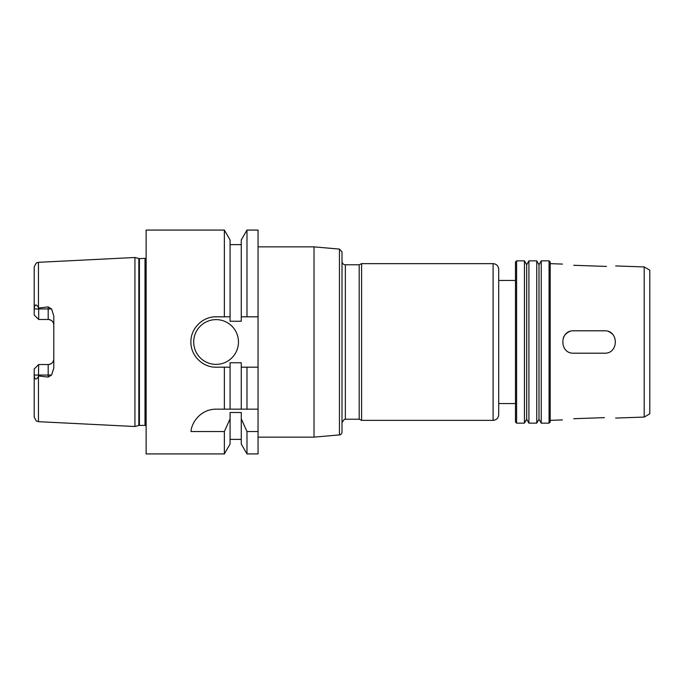 <?xml version="1.0" encoding="UTF-8"?>
<svg xmlns="http://www.w3.org/2000/svg" width="684" height="684" viewBox="0 0 684 684"><rect width="100%" height="100%" fill="white"/><g stroke="black" fill="none" stroke-linecap="round" stroke-linejoin="round"><path stroke-width="1.03" d="M604.468 266.367L573.688 265.281L604.468 266.367C618.909 265.982 618.909 265.982 604.468 266.367L606.494 266.418M573.688 265.281C559.255 263.896 559.255 263.896 573.688 265.281C559.255 263.896 559.255 263.896 573.688 265.281M604.468 417.633C618.909 418.018 618.909 418.018 604.468 417.633C618.909 418.018 618.909 418.018 604.468 417.633L573.688 418.719C559.255 420.104 559.255 420.104 573.688 418.719C559.255 420.104 559.255 420.104 573.688 418.719L604.468 417.633M608.794 331.672A11.192 11.192 0 0 1 612.402 334.1M604.468 330.808C618.909 330.115 618.909 353.884 604.468 353.192L573.688 353.192C559.255 353.884 559.255 330.115 573.688 330.808L604.468 330.808L573.688 330.808M604.468 353.192L573.688 353.192M563.36 337.699A11.192 11.192 0 0 1 569.439 331.646M258.056 246.864L314.016 246.864L314.016 437.136L258.056 437.136M258.056 409.16L258.056 453.928L246.975 453.928L246.975 431.544L241.264 418.813L241.264 412.512L230.072 412.512L230.072 418.813L224.361 431.544L191.058 431.544C191.144 423.789 199.796 409.194 216.084 409.16L258.056 409.16L258.056 367.18L246.975 367.18L246.975 409.16M339.444 249.087L339.444 434.913C340.888 434.776 341.735 433.853 342 432.126L342 251.874L339.444 249.087L314.016 246.864M345.36 264.768L345.36 419.232L359.185 419.232L359.185 264.768L345.36 264.768C343.317 264.571 342.197 263.451 342 261.416M359.185 264.768L361.588 263.648L361.588 420.352L493.104 420.352C496.499 420.019 498.362 418.155 498.696 414.752L498.696 269.248C498.362 265.845 496.499 263.981 493.104 263.648L493.104 420.352M361.588 263.648L493.104 263.648M515.488 280.44L498.696 280.44L498.696 403.56L515.488 403.56M516.608 260.852L515.488 261.972L515.488 422.028L516.608 423.148L524.44 423.148L524.44 260.852L516.608 260.852L516.608 423.148M524.44 260.852L526.68 264.734L526.68 419.266L524.44 423.148M528.92 260.852L528.92 423.148L536.752 423.148L536.752 260.852L528.92 260.852L526.68 264.734M536.752 260.852L538.992 264.734L538.992 419.266L536.752 423.148M541.232 260.852L541.232 423.148L549.064 423.148L549.064 260.852L541.232 260.852L538.992 264.734M549.064 260.852L550.184 261.972L550.184 422.028L549.064 423.148M644.2 417.069L649.8 413.837L649.8 270.163L644.2 266.931L644.2 417.069L615.66 418.061M644.2 266.931L615.66 265.939M562.496 264.084L550.184 263.648M246.975 367.18L241.264 367.18L241.264 362.759L230.072 362.759L230.072 367.18L216.084 367.18C202.601 367.496 190.588 355.483 190.896 342C190.588 328.517 202.601 316.504 216.084 316.82L230.072 316.82L230.072 321.241L241.264 321.241L241.264 239.964L246.975 230.072L258.056 230.072L258.056 367.18M35.876 367.325L38.68 364.529L38.449 376.431C36.132 380.313 34.713 379.851 34.2 375.046L34.2 369.001L35.876 367.325M34.2 369.001L38.68 364.529L48.188 364.529A5.6 5.6 0 0 0 53.788 358.929C53.506 362.272 51.642 364.144 48.188 364.529L48.188 377.089L38.68 375.986M38.449 262.323L36.303 262.998L34.2 266.794L34.2 308.954C34.713 304.149 36.132 303.687 38.449 307.569L38.449 262.323L134.936 257.492L134.936 426.508L38.449 421.677L36.303 421.002L34.2 417.206L34.2 374.96M38.449 307.569L38.68 308.014L48.188 306.911L48.188 319.471A5.6 5.6 0 0 1 53.788 325.071C53.506 321.728 51.642 319.856 48.188 319.471L38.68 319.471L34.2 314.999L38.68 319.471L48.188 319.471M48.188 377.089L51.582 375.046L53.788 368.095L53.788 315.905L51.582 308.954L48.188 306.911M34.2 314.999L34.2 309.04M38.68 308.014L38.68 319.471M258.056 431.544L246.975 431.544M224.361 431.544L224.361 453.928L230.072 444.036L230.072 418.813M230.072 367.18L230.072 409.16M224.361 367.18L224.361 409.16M241.264 418.813L241.264 444.036L246.975 453.928M241.264 367.18L241.264 409.16M224.361 453.928L146.128 453.928L146.128 230.072L224.361 230.072L224.361 316.82M224.361 230.072L230.072 239.964L230.072 316.82M238.468 342A22.384 22.384 0 0 1 204.892 361.383A22.384 22.384 0 0 1 204.892 322.617A22.384 22.384 0 0 1 238.468 342M241.264 316.82L258.056 316.82M246.975 230.072L246.975 316.82M146.128 258.313L139.408 258.612L134.936 257.492M34.2 375.046L51.582 375.046M38.449 376.431L38.449 421.677M34.2 308.954L51.582 308.954M48.188 364.529A5.6 5.6 0 0 0 53.788 358.929M138.826 258.535L138.826 425.465L134.936 426.508M139.408 258.612L139.408 425.388L138.826 425.465M145.008 258.612L145.008 425.388L146.128 425.687M339.444 434.913L314.016 437.136M345.36 419.232L344.223 419.429L342 422.584M359.185 419.232L361.588 420.352M526.68 419.266L528.92 423.148M538.992 419.266L541.232 423.148M562.496 419.916L550.184 420.352M230.072 439.376L241.264 439.376M230.072 244.624L241.264 244.624M139.408 425.388L145.008 425.388"/></g></svg>
